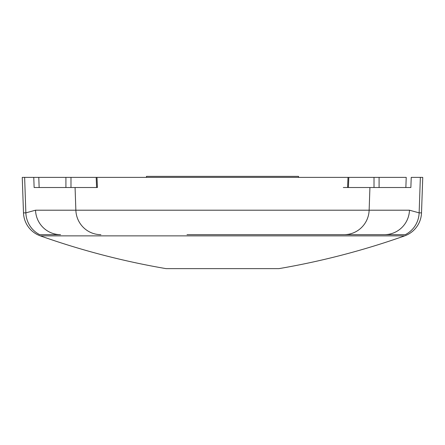 <?xml version="1.0" encoding="UTF-8"?>
<svg xmlns="http://www.w3.org/2000/svg" width="445" height="445" viewBox="0 0 445 445"><rect width="100%" height="100%" fill="white"/><g stroke="black" fill="none" stroke-linecap="round" stroke-linejoin="round"><path stroke-width="0.67" d="M65.916 187.517L65.916 177.383L70.983 177.383L70.983 187.517M70.983 177.383L379.084 177.383L379.084 187.517M405.857 187.517L406.218 177.383L379.084 177.383M23.49 212.866L25.86 212.866L35.528 210.201L369.139 210.201L369.923 187.517L410.868 187.517L411.23 177.383L422.75 177.383L421.51 212.866A25.348 25.348 0 0 1 404.644 235.878A760.444 760.444 0 0 1 278.943 268.635L166.057 268.635A760.444 760.444 0 0 1 40.356 235.878A25.348 25.348 0 0 1 23.49 212.866L22.25 177.383L38.782 177.383L39.143 187.517M97.422 187.517L93.222 187.517L96.604 187.517L96.181 177.383L96.999 177.383L97.422 187.517L34.132 187.517L33.77 177.383L65.916 177.383M187.006 234.665L384.441 234.665A25.348 25.048 -90 0 0 409.472 210.201L419.14 212.866A25.348 25.048 -90 0 1 405.289 234.665L257.994 234.665M35.528 210.201A25.348 25.048 -90 0 0 60.559 234.665L39.711 234.665A25.348 25.048 -90 0 1 25.86 212.866L24.636 177.383M369.923 187.517L347.578 187.517L348.001 177.383L348.819 177.383L348.396 187.517L351.778 187.517L348.396 187.517M298.545 177.383L298.545 176.365L146.455 176.365L146.455 177.383M343.323 187.517L347.122 187.517M421.51 212.866L419.14 212.866L420.364 177.383M404.644 235.878L40.356 235.878M344.107 234.665A25.348 25.048 -90 0 0 369.139 210.201L409.472 210.201M100.893 234.665A25.348 25.048 -90 0 1 75.861 210.201L75.077 187.517M374.017 177.383L374.017 187.517"/></g></svg>
